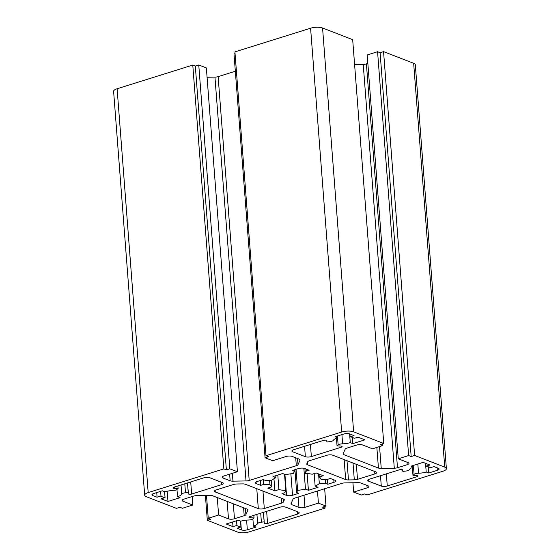 <?xml version="1.0" encoding="UTF-8"?>
<svg xmlns="http://www.w3.org/2000/svg" width="560" height="560" viewBox="0 0 560 560"><rect width="100%" height="100%" fill="white"/><g stroke="black" fill="none" stroke-linecap="round" stroke-linejoin="round"><path stroke-width="0.84" d="M326.774 455.301L309.414 460.733A4.291 1.428 175.6 0 0 307.713 461.79L306.81 463.799A4.291 1.428 175.6 0 0 306.761 464.058A4.291 1.428 175.6 0 0 307.587 464.807L345.674 479.563A4.291 1.428 175.6 0 0 348.474 479.941L354.312 479.843A4.291 1.428 175.6 0 0 357.497 479.36L374.857 473.928A4.291 1.428 175.6 0 0 376.607 472.619A4.291 1.428 175.6 0 0 375.781 471.87L332.759 455.203A4.291 1.428 175.6 0 0 326.774 455.301M264.299 508.529L281.659 503.097A4.291 1.428 175.6 0 0 283.36 502.047L284.263 500.031A4.291 1.428 175.6 0 0 284.312 499.779A4.291 1.428 175.6 0 0 283.486 499.023L245.399 484.267A4.291 1.428 175.6 0 0 242.599 483.896L236.761 483.994A4.291 1.428 175.6 0 0 233.576 484.47L216.216 489.902A4.291 1.428 175.6 0 0 214.466 491.211A4.291 1.428 175.6 0 0 215.292 491.967L258.314 508.627A4.291 1.428 175.6 0 0 264.299 508.529L262.955 491.071M260.722 485.366L263.557 484.477L269.927 484.372A25.767 8.554 175.6 0 0 271.838 486.85L267.806 488.11L274.897 490.854L278.922 489.594A25.767 8.554 175.6 0 0 285.796 490.518L284.816 492.716L281.981 493.605L286.538 495.369A4.291 1.428 175.6 0 0 292.523 495.264L298.739 493.318L296.667 492.513L297.647 490.322A25.767 8.554 175.6 0 0 305.466 489.146L308.413 490.294L318.087 487.263L315.14 486.122A25.767 8.554 175.6 0 0 319.319 483.539L325.689 483.434L327.761 484.239L333.984 482.293A4.291 1.428 175.6 0 0 335.734 480.984A4.291 1.428 175.6 0 0 334.908 480.228L330.351 478.464L327.516 479.353L321.146 479.458A25.767 8.554 175.6 0 0 319.235 476.98L323.267 475.72L316.176 472.976L312.151 474.236A25.767 8.554 175.6 0 0 305.277 473.312L306.257 471.114L309.092 470.232L304.535 468.461A4.291 1.428 175.6 0 0 298.55 468.566L292.334 470.512L294.406 471.317L293.426 473.508A25.767 8.554 175.6 0 0 285.607 474.684L282.66 473.536L272.986 476.567L275.933 477.708A25.767 8.554 175.6 0 0 271.754 480.291L265.384 480.396L263.312 479.591L257.089 481.537A4.291 1.428 175.6 0 0 255.339 482.853A4.291 1.428 175.6 0 0 256.165 483.602L260.722 485.366L260.351 480.522M294.406 471.317L294.301 469.896M306.257 471.114L306.103 469.07M305.277 473.312L304.913 468.608M319.235 476.98L319.011 474.075M327.761 484.239L327.39 479.353M325.689 483.434L325.374 479.388M319.319 483.539L318.577 473.9M315.14 486.122L314.174 473.599M308.413 490.294L307.118 473.466M305.466 489.146L303.856 468.265M297.647 490.322L296.037 469.35M296.667 492.513L294.91 469.707M285.796 490.518L284.55 474.271M278.922 489.594L277.802 475.062M274.897 490.854L273.959 478.73M271.838 486.85L271.334 480.298M269.927 484.372L269.619 480.326M263.557 484.477L263.186 479.633M275.933 477.708L275.779 475.692M337.043 445.886L338.163 444.962A4.291 1.428 -4.4 0 1 342.615 443.814A10.738 3.563 175.6 0 0 350.28 442.631L352.814 443.611L364.903 439.824L358.071 437.178L354.158 438.403A10.738 3.563 175.6 0 0 350.112 436.835L354.018 435.61L349.72 433.944A4.291 1.428 175.6 0 0 343.735 434.042L335.097 436.744L337.624 437.724A10.738 3.563 175.6 0 0 333.424 440.251A4.291 1.428 -4.4 0 1 329.672 441.672L326.921 441.966A17.178 5.705 -4.4 0 1 326.83 441.497A17.178 5.705 -4.4 0 1 326.907 440.79A2.149 0.714 175.6 0 0 326.914 440.699A2.149 0.714 175.6 0 0 325.717 440.16A2.149 0.714 175.6 0 0 323.505 440.37L293.636 449.722A4.291 1.428 175.6 0 0 291.886 451.031A4.291 1.428 175.6 0 0 292.712 451.78L305.361 456.687A4.291 1.428 175.6 0 0 311.353 456.582L341.222 447.237A2.149 0.714 175.6 0 0 342.097 446.579A2.149 0.714 175.6 0 0 340.403 446.019A17.178 5.705 -4.4 0 1 337.043 445.886L336.448 438.144M337.624 437.724L337.491 435.995M350.112 436.835L349.895 434.014M352.814 443.611L352.331 437.381M350.28 442.631L349.608 433.902M412.965 475.293L414.078 474.376A4.291 1.428 -4.4 0 1 418.537 473.228A10.738 3.563 175.6 0 0 426.202 472.038L428.729 473.018L437.367 470.316A4.291 1.428 175.6 0 0 439.117 469.007A4.291 1.428 175.6 0 0 438.291 468.258L433.993 466.592L430.08 467.81A10.738 3.563 175.6 0 0 426.034 466.242L429.94 465.024L423.108 462.371L411.019 466.158L413.546 467.138A10.738 3.563 175.6 0 0 409.339 469.665A4.291 1.428 -4.4 0 1 405.594 471.086L402.843 471.373A17.178 5.705 -4.4 0 1 402.745 470.904A17.178 5.705 -4.4 0 1 402.822 470.197A2.149 0.714 175.6 0 0 402.836 470.113A2.149 0.714 175.6 0 0 401.639 469.567A2.149 0.714 175.6 0 0 399.427 469.784L369.558 479.136A4.291 1.428 175.6 0 0 367.801 480.445A4.291 1.428 175.6 0 0 368.627 481.194L381.283 486.094A4.291 1.428 175.6 0 0 387.268 485.996L417.144 476.644A2.149 0.714 175.6 0 0 418.019 475.993A2.149 0.714 175.6 0 0 416.318 475.426A17.178 5.705 -4.4 0 1 412.965 475.293L412.37 467.551M413.546 467.138L413.413 465.409M426.034 466.242L425.817 463.421M428.729 473.018L428.253 466.788M426.202 472.038L425.53 463.309M178.108 488.537L176.995 489.454A4.291 1.428 -4.4 0 1 172.536 490.602A10.738 3.563 175.6 0 0 164.871 491.792L162.344 490.812L153.706 493.514A4.291 1.428 175.6 0 0 151.956 494.823A4.291 1.428 175.6 0 0 152.782 495.572L157.08 497.238L160.993 496.02A10.738 3.563 175.6 0 0 165.039 497.588L161.133 498.813L167.965 501.459L180.061 497.672L177.527 496.692A10.738 3.563 175.6 0 0 181.734 494.165A4.291 1.428 -4.4 0 1 185.479 492.744L188.23 492.457A17.178 5.705 -4.4 0 1 188.328 492.926A17.178 5.705 -4.4 0 1 188.251 493.633A2.149 0.714 175.6 0 0 188.237 493.717A2.149 0.714 175.6 0 0 189.434 494.263A2.149 0.714 175.6 0 0 191.646 494.046L221.515 484.694A4.291 1.428 175.6 0 0 223.272 483.385A4.291 1.428 175.6 0 0 222.446 482.636L209.79 477.736A4.291 1.428 175.6 0 0 203.805 477.834L173.929 487.186A2.149 0.714 175.6 0 0 173.054 487.837A2.149 0.714 175.6 0 0 174.755 488.404A17.178 5.705 -4.4 0 1 178.108 488.537L177.905 485.94M188.23 492.457L187.495 482.937M177.527 496.692L176.974 489.475M167.965 501.459L167.174 491.204M165.039 497.588L164.584 491.68M157.08 497.238L156.723 492.569M160.993 496.02L160.636 491.344M264.152 521.871A17.178 5.705 -4.4 0 1 264.243 522.333A17.178 5.705 -4.4 0 1 264.166 523.04A2.149 0.714 175.6 0 0 264.159 523.131A2.149 0.714 175.6 0 0 265.356 523.67A2.149 0.714 175.6 0 0 267.568 523.46L297.437 514.108A4.291 1.428 175.6 0 0 299.187 512.799A4.291 1.428 175.6 0 0 298.361 512.05L285.712 507.143A4.291 1.428 175.6 0 0 279.72 507.248L249.851 516.593A2.149 0.714 175.6 0 0 248.976 517.251A2.149 0.714 175.6 0 0 250.67 517.811A17.178 5.705 -4.4 0 1 254.03 517.944L252.91 518.868A4.291 1.428 -4.4 0 1 248.458 520.016A10.738 3.563 175.6 0 0 240.793 521.199L238.266 520.219L226.17 524.006L233.002 526.652L236.915 525.427A10.738 3.563 175.6 0 0 240.961 526.995L237.055 528.22L241.353 529.886A4.291 1.428 175.6 0 0 247.338 529.788L255.976 527.086L253.449 526.106A10.738 3.563 175.6 0 0 257.649 523.579A4.291 1.428 -4.4 0 1 261.401 522.158L264.152 521.871L263.417 512.351M253.449 526.106L252.889 518.882M240.961 526.995L240.506 521.087M233.002 526.652L232.645 521.983M236.915 525.427L236.551 520.758M254.03 517.944L253.827 515.347M300.034 460.173L298.018 464.667A4.291 1.428 -4.4 0 1 296.317 465.717L249.207 480.466A4.291 1.428 -4.4 0 1 246.022 480.942L232.96 481.159A4.291 1.428 -4.4 0 1 230.16 480.788L223.027 478.023A4.291 1.428 -4.4 0 1 222.201 477.267A4.291 1.428 -4.4 0 1 223.951 475.958L237.426 471.744L229.831 468.804L226.38 469.882L223.846 468.902L148.183 492.583A8.589 2.849 175.6 0 0 144.683 495.201A8.589 2.849 175.6 0 0 146.335 496.706L176.449 508.375L179.9 507.29L182.434 508.27L192.801 505.029L182.931 501.207A4.291 1.428 -4.4 0 1 182.105 500.451A4.291 1.428 -4.4 0 1 183.855 499.142L193.592 496.097A4.291 1.428 -4.4 0 1 196.777 495.621L209.832 495.397A4.291 1.428 -4.4 0 1 212.639 495.775L247.142 509.145A4.291 1.428 -4.4 0 1 247.968 509.894A4.291 1.428 -4.4 0 1 247.919 510.153L245.903 514.654A4.291 1.428 -4.4 0 1 244.202 515.704L234.465 518.749A4.291 1.428 -4.4 0 1 228.48 518.854L218.61 515.025L208.243 518.273L210.777 519.253L207.319 520.331L237.433 532A8.589 2.849 175.6 0 0 249.41 531.797L325.073 508.116L322.546 507.136L325.997 506.058L318.409 503.118L304.934 507.332A4.291 1.428 -4.4 0 1 298.949 507.437L291.816 504.672A4.291 1.428 -4.4 0 1 290.99 503.916A4.291 1.428 -4.4 0 1 291.039 503.664L293.055 499.163A4.291 1.428 -4.4 0 1 294.756 498.113L341.866 483.364A4.291 1.428 -4.4 0 1 345.051 482.888L358.113 482.671A4.291 1.428 -4.4 0 1 360.913 483.049L368.046 485.807A4.291 1.428 -4.4 0 1 368.872 486.563A4.291 1.428 -4.4 0 1 367.122 487.872L353.647 492.086L361.242 495.026L364.693 493.948L367.227 494.928L442.89 471.247A8.589 2.849 175.6 0 0 446.39 468.629A8.589 2.849 175.6 0 0 444.738 467.124L414.624 455.455L411.173 456.54L408.639 455.56L398.272 458.801L408.142 462.623A4.291 1.428 -4.4 0 1 408.968 463.379A4.291 1.428 -4.4 0 1 407.218 464.688L397.481 467.733A4.291 1.428 -4.4 0 1 394.296 468.209L381.241 468.433A4.291 1.428 -4.4 0 1 378.434 468.055L343.931 454.685A4.291 1.428 -4.4 0 1 343.105 453.936A4.291 1.428 -4.4 0 1 343.154 453.677L345.17 449.176A4.291 1.428 -4.4 0 1 346.871 448.126L356.608 445.081A4.291 1.428 -4.4 0 1 362.593 444.976L372.463 448.805L382.83 445.557L380.296 444.577L383.754 443.499L353.64 431.83A8.589 2.849 175.6 0 0 341.663 432.033L266 455.714L268.527 456.694L265.076 457.772L272.664 460.712L286.139 456.498A4.291 1.428 -4.4 0 1 292.124 456.4L299.257 459.158A4.291 1.428 -4.4 0 1 300.083 459.914A4.291 1.428 -4.4 0 1 300.034 460.173L299.999 459.662M265.076 457.772L234.003 53.942L235.06 53.613M266 455.714L234.927 51.884L310.59 28.203A8.589 2.849 175.6 0 1 322.567 28L352.681 39.669L383.754 443.499M382.83 445.557L382.697 443.828M367.857 63.455L366.408 63.903A4.291 1.428 -4.4 0 1 363.223 64.379L354.592 64.526M398.272 458.801L367.199 54.971L377.566 51.73L408.639 455.56M411.173 456.54L380.1 52.71L377.566 51.73M414.624 455.455L383.551 51.625L380.1 52.71M446.39 468.629L415.317 64.799A8.589 2.849 175.6 0 0 413.665 63.294L383.551 51.625M353.647 492.086L352.933 482.755M318.409 503.118L317.471 491.001M325.997 506.058L324.667 488.747M325.073 508.116L324.94 506.387M207.319 520.331L205.408 495.474M208.243 518.273L206.493 495.453M218.61 515.025L217.266 497.567M192.801 505.029L192.143 496.545M223.846 468.902L192.773 65.072L117.11 88.753A8.589 2.849 175.6 0 0 113.61 91.371L144.683 495.201M226.38 469.882L195.307 66.052L192.773 65.072M229.831 468.804L198.758 64.974L195.307 66.052M237.426 471.744L206.353 67.914L198.758 64.974M235.333 71.253L218.134 76.636A4.291 1.428 -4.4 0 1 214.949 77.112L207.067 77.245M374.857 473.928L374.668 471.436M357.497 479.36L356.342 464.338M354.312 479.843L353.017 463.05M348.474 479.941L346.997 460.719M345.674 479.563L344.141 459.606M307.587 464.807L307.405 462.462M281.659 503.097L281.281 498.169M258.314 508.627L256.774 488.677M215.292 491.967L215.166 490.343M284.263 500.031L284.221 499.527M283.36 502.047L283.115 498.883M333.984 482.293L333.788 479.794M292.523 495.264L290.871 473.795M286.538 495.369L284.921 474.418M256.165 483.602L256.039 481.978M342.615 443.814L341.908 434.616M338.163 444.962L337.603 437.731M341.222 447.237L341.131 446.068M311.353 456.582L310.415 444.472M305.361 456.687L304.563 446.299M292.712 451.78L292.586 450.163M417.144 476.644L417.053 475.482M387.268 485.996L386.337 473.879M381.283 486.094L380.485 475.713M368.627 481.194L368.508 479.577M437.367 470.316L437.178 467.824M418.537 473.228L417.83 464.023M414.078 474.376L413.525 467.145M221.515 484.694L221.326 482.202M191.646 494.046L190.715 481.929M185.479 492.744L184.793 483.784M181.734 494.165L181.027 484.967M152.782 495.572L152.656 493.955M174.755 488.404L174.643 486.962M257.649 523.579L256.942 514.374M247.338 529.788L246.596 520.121M241.353 529.886L240.681 521.157M250.67 517.811L250.558 516.369M297.437 514.108L297.248 511.616M267.568 523.46L266.637 511.343M261.401 522.158L260.708 513.198M298.018 464.667L297.542 458.493M341.663 432.033L310.59 28.203M353.64 431.83L322.567 28M343.931 454.685L343.749 452.347M378.434 468.055L376.852 447.426M381.241 468.433L379.554 446.579M394.296 468.209L363.223 64.379M397.481 467.733L366.408 63.903M407.218 464.688L407.029 462.196M444.738 467.124L413.665 63.294M367.122 487.872L366.933 485.373M291.816 504.672L291.634 502.327M298.949 507.437L298.144 497.049M304.934 507.332L303.996 495.215M228.48 518.854L227.136 501.396M234.465 518.749L233.317 503.783M244.202 515.704L243.593 507.766M245.903 514.654L245.427 508.48M247.919 510.153L247.884 509.649M182.931 501.207L182.805 499.583M148.183 492.583L117.11 88.753M223.027 478.023L222.901 476.399M230.16 480.788L229.649 474.18M232.96 481.159L232.358 473.333M246.022 480.942L214.949 77.112M249.207 480.466L218.134 76.636M296.317 465.717L295.708 457.786M326.83 441.497L326.746 440.454M402.745 470.904L402.668 469.861M188.328 492.926L187.558 482.916M264.243 522.333L263.473 512.33"/></g></svg>

